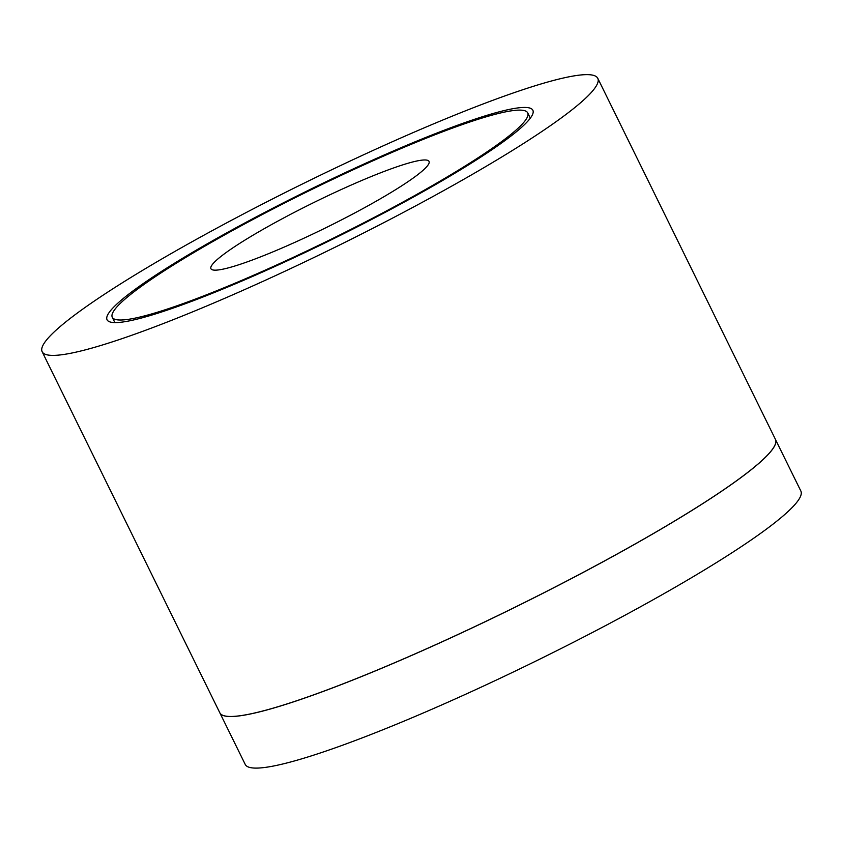 <?xml version="1.0" encoding="UTF-8"?>
<svg xmlns="http://www.w3.org/2000/svg" width="843" height="843" viewBox="0 0 843 843"><rect width="100%" height="100%" fill="white"/><g stroke="black" fill="none" stroke-linecap="round" stroke-linejoin="round"><path stroke-width="1.26" d="M219.833 712.82A309.623 35.585 -26.2 0 0 219.844 712.841A309.623 35.585 -26.2 0 0 513.366 608.077A309.623 35.585 -26.2 0 0 775.465 439.445A309.623 35.585 -26.2 0 0 775.455 439.424A309.623 35.585 153.8 0 1 513.345 608.024A309.623 35.585 153.8 0 1 219.823 712.788L42.15 351.71A309.623 35.585 -26.2 0 0 335.672 246.946A309.623 35.585 -26.2 0 0 597.771 78.315A309.623 35.585 -26.2 0 0 384.029 145.47A309.623 35.585 -26.2 0 0 78.652 312.089A309.623 35.585 -26.2 0 0 42.15 351.71M775.465 439.445L800.85 491.026A309.623 35.585 153.8 0 1 538.751 659.658A309.623 35.585 153.8 0 1 245.229 764.422L219.844 712.841M225.271 253.174A121.529 13.973 153.8 0 1 345.135 187.768A121.529 13.973 153.8 0 1 429.034 161.403A121.529 13.973 153.8 0 1 326.157 227.599A121.529 13.973 153.8 0 1 210.94 268.727A121.529 13.973 153.8 0 1 225.271 253.174M139.569 287.642A231.488 26.607 -26.2 0 0 112.277 317.274A231.488 26.607 -26.2 0 0 331.731 238.938A231.488 26.607 -26.2 0 0 527.697 112.857A231.488 26.607 -26.2 0 0 367.896 163.068A231.488 26.607 -26.2 0 0 139.569 287.642M135.038 289.412A237.283 27.271 153.8 0 1 369.065 161.719A237.283 27.271 153.8 0 1 532.86 110.254A237.283 27.271 153.8 0 1 332.005 239.486A237.283 27.271 153.8 0 1 107.061 319.771A237.283 27.271 153.8 0 1 135.038 289.412M530.31 118.178L527.697 112.857M114.89 322.584L112.277 317.274M597.771 78.315L775.444 439.393"/></g></svg>
